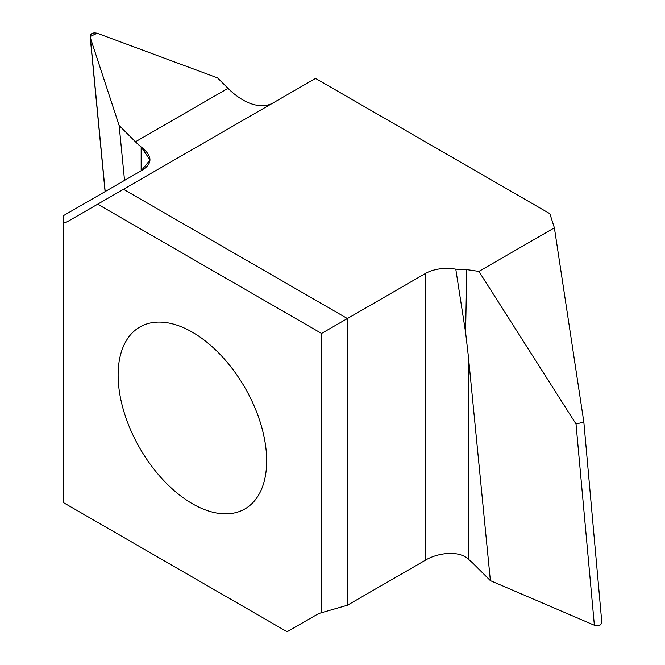 <?xml version="1.0" encoding="UTF-8"?>
<svg xmlns="http://www.w3.org/2000/svg" width="665" height="665" viewBox="0 0 665 665"><rect width="100%" height="100%" fill="white"/><g stroke="black" fill="none" stroke-linecap="round" stroke-linejoin="round"><path stroke-width="1" d="M315.534 78.403L549.864 213.698L554.386 227.829L478.916 271.403L466.805 269.608L455.791 269.167A30.449 17.581 0 0 0 425.326 273.539L347.396 318.535L123.507 189.276L315.534 78.403L549.864 213.698L554.386 227.829L583.845 422.109L576.015 423.979L594.369 625.233C599.19 626.231 601.634 624.934 601.7 621.359C601.667 625.167 599.223 626.455 594.369 625.233M273.049 102.934A60.889 35.154 60 0 1 228.02 88.337L217.538 77.88L97.456 33.35L217.538 77.88L228.02 88.337A60.889 35.154 60 0 0 273.049 102.934M601.775 622.091L601.7 621.359M594.053 625.1L490.388 580.653L474.095 564.394A60.889 35.154 -120 0 0 468.384 559.207C458.343 549.672 436.597 553.255 425.326 560.246L425.326 273.539L347.396 318.535L347.396 605.241L425.326 560.246M321.561 612.689A60.889 35.154 -120 0 0 316.548 614.759L287.114 631.75L63.225 502.491L63.225 223.249A60.889 35.154 -120 0 0 68.246 221.179L97.672 204.188L321.561 333.448L321.561 612.689L347.396 605.241M321.561 333.448L347.396 318.535L123.507 189.276L68.246 221.179A60.889 35.154 -120 0 1 63.225 223.249L63.225 215.784L141.163 170.789L150.074 159.991L141.163 146.973A60.889 35.154 -120 0 1 135.452 141.786A60.889 35.154 -120 0 0 141.163 146.973C152.883 156.051 152.883 163.989 141.163 170.789L141.163 146.973M192.393 332.209A105.037 60.64 -120 0 0 139.874 327.005A105.037 60.64 -120 0 0 123.781 411.17A105.037 60.64 -120 0 0 192.393 503.729A105.037 60.64 -120 0 0 244.911 508.933A105.037 60.64 -120 0 0 261.012 424.769A105.037 60.64 -120 0 0 192.393 332.209M124.538 180.39L119.151 125.527L135.452 141.786L119.151 125.527L90.29 37.581C90.024 33.699 92.319 32.261 97.165 33.25L90.149 36.533M465.591 332.392L455.791 269.167L466.805 269.608L465.591 332.392L468.384 356.448L468.384 559.207M554.386 227.829L478.916 271.403L576.015 423.979M490.388 580.653L468.384 356.448M478.916 271.403L466.805 269.608M455.791 269.167A30.449 17.581 0 0 0 425.326 273.539M123.507 189.276L97.672 204.188M63.225 223.249L63.225 215.784L141.163 170.789M119.151 125.527L90.29 37.581M135.452 141.786L228.02 88.337M105.195 191.553L90.374 37.847M583.845 422.109L601.759 621.758M105.087 191.62L90.166 36.891"/></g></svg>
